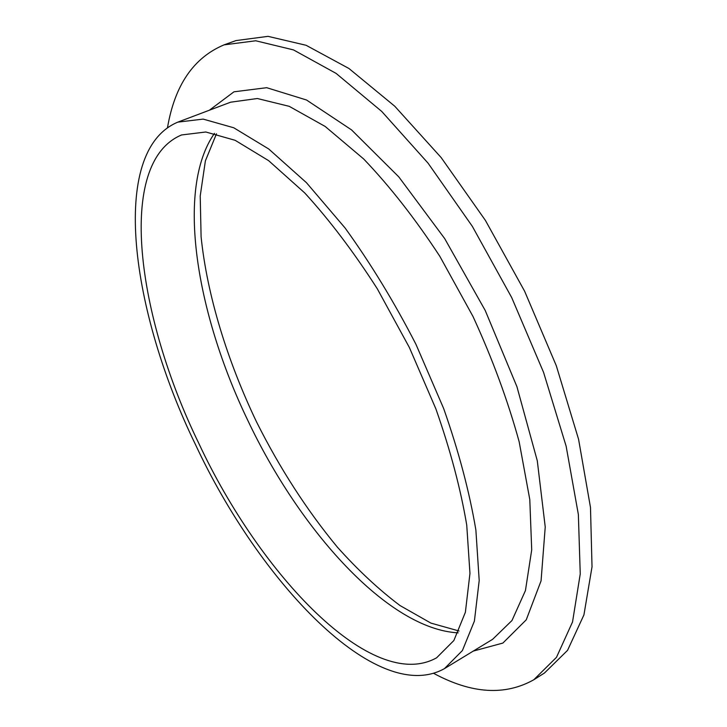 <?xml version="1.0" encoding="UTF-8"?>
<svg xmlns="http://www.w3.org/2000/svg" width="727" height="727" viewBox="0 0 727 727"><rect width="100%" height="100%" fill="white"/><g stroke="black" fill="none" stroke-linecap="round" stroke-linejoin="round"><path stroke-width="1.09" d="M167.528 127.516C174.762 85.204 193.609 57.651 224.07 44.856L235.993 40.585L268.036 36.35L306.076 45.274L348.924 68.483L394.761 106.224L441.18 157.605L485.418 220.417L524.63 291.236L556.3 365.726L578.574 439.262L590.488 507.473L592.023 566.824L583.935 614.878L567.551 650.356L544.487 672.993L533.782 679.772C504.956 695.903 471.641 693.794 433.837 673.447M224.07 44.856L255.75 40.776L293.481 49.909L336.074 73.382L381.739 111.44L428.085 163.184L472.35 226.37L511.69 297.552L543.569 372.369L566.124 446.151L578.365 514.525L580.246 573.939L572.531 621.958L556.5 657.308L533.782 679.772M195.508 444.633C131.151 312.655 108.25 151.18 177.842 122.127L203.151 119.101L233.758 127.779L268.681 148.953L306.44 182.677L345.08 227.978C370.625 263.338 394.234 302.096 415.926 344.262L443.661 408.529C458.764 451.522 469.497 492.025 475.876 530.019L479.202 580.528L474.395 621.094L462.399 650.556L444.433 668.631C376.586 706.517 259.348 581.427 195.508 444.633M198.78 443.297C136.949 316.49 115.593 162.503 181.568 134.958L205.823 131.996L235.148 140.311L268.59 160.622L304.722 192.928C329.604 220.136 353.785 252.078 377.286 288.764L409.356 347.47L435.882 408.883C450.322 449.977 460.609 488.708 466.734 525.058L469.96 573.421L465.38 612.279L453.875 640.505L436.609 657.799C372.297 693.74 260.121 574.766 198.78 443.297M209.403 110.204L233.967 91.811L266.682 87.694L306.521 100.008L351.532 129.888L398.805 176.888L444.67 238.556L485.218 310.465L516.924 386.673L537.289 460.791L545.232 526.975L541.07 580.837L526.257 619.813L502.875 643.068L473.259 651.092M444.433 668.631L492.624 639.315L511.981 620.513L525.439 590.578L531.71 549.857L529.792 499.54L519.16 441.762C507.782 400.423 492.388 358.647 472.977 316.436L439.853 256.358C415.371 218.936 389.972 186.466 363.645 158.949L325.178 126.462L289.228 106.333L257.349 98.518L230.613 102.198L177.842 122.127M458.146 632.853C387.927 629.155 299.479 530.056 247.453 419.661C196.281 313.292 175.516 188.929 214.483 133.341M216.482 133.795L205.396 160.831L200.216 195.972L201.097 236.829C207.095 294.98 227.078 360.283 256.576 421.996C279.859 468.406 306.776 510.1 337.301 547.058C357.893 570.086 378.794 589.579 400.014 605.546L430.893 623.094L459.028 631"/></g></svg>
